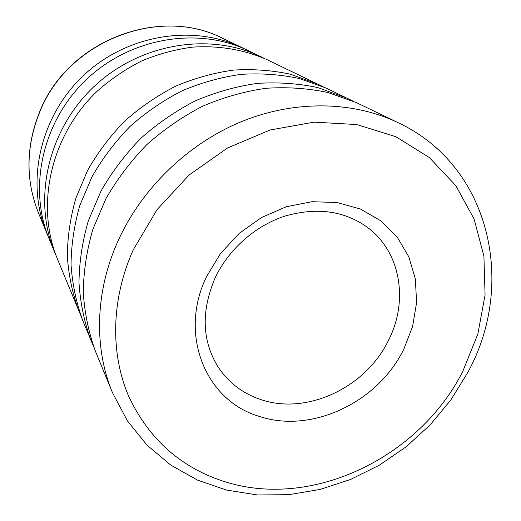 <?xml version="1.0" encoding="UTF-8"?>
<svg xmlns="http://www.w3.org/2000/svg" width="521" height="521" viewBox="0 0 521 521"><rect width="100%" height="100%" fill="white"/><g stroke="black" fill="none" stroke-linecap="round" stroke-linejoin="round"><path stroke-width="0.78" d="M468.184 371.733C516.103 284.056 490.652 166.153 398.291 122.761L356.214 102.546L327.983 92.53C307.937 88.27 287.227 86.864 265.853 88.296C244.382 91.403 223.327 97.368 202.676 106.193C182.571 116.58 163.965 129.384 146.844 144.61C130.856 161.022 117.232 179.016 105.965 198.605L92.894 229.194C86.773 250.275 83.562 271.343 83.269 292.385C84.623 313.114 88.713 332.821 95.532 351.519L112.464 392.619L127.358 420.792L147 445.123L170.647 465.025L197.485 480.102L226.674 490.105L257.367 494.95L288.745 494.683L320.031 489.447L350.483 479.496L379.412 465.142L406.185 446.771L430.209 424.823L450.952 399.802L467.91 372.261M352.847 101.035L326.022 88.029L299.386 78.541C280.519 74.483 261.067 73.09 241.028 74.36C220.924 77.193 201.23 82.689 181.946 90.869C163.197 100.494 145.854 112.393 129.918 126.551C115.05 141.829 102.39 158.605 91.937 176.886L79.83 205.476C74.184 225.202 71.253 244.948 71.045 264.714C72.38 284.199 76.274 302.773 82.728 320.428L93.383 345.996M347.611 98.397L317.953 87.626C298.318 83.438 278.045 82.031 257.14 83.406C236.15 86.414 215.564 92.217 195.395 100.814C175.766 110.927 157.602 123.418 140.898 138.267C125.307 154.281 112.022 171.845 101.035 190.979L88.309 220.871C82.357 241.477 79.244 262.076 78.977 282.682C80.332 302.975 84.35 322.291 91.045 340.617M323.241 86.773L266.713 59.511C243.646 49.541 218.924 45.412 192.536 47.137C175.134 49.456 158.143 54.073 141.562 60.99C125.45 69.163 110.589 79.296 96.965 91.396C50.439 135.773 35.246 205.925 57.571 259.341L80.846 315.615M318.663 84.474L290.653 74.269C272.151 70.276 253.082 68.889 233.454 70.107C213.766 72.855 194.496 78.222 175.636 86.193C157.296 95.597 140.338 107.215 124.766 121.054C110.237 135.981 97.87 152.386 87.665 170.263L75.851 198.24C70.348 217.55 67.502 236.892 67.32 256.267C68.642 275.368 72.478 293.59 78.814 310.92M264.915 58.691L247.013 50.036C197.003 26.519 129.924 37.831 86.108 79.811C42.201 121.699 27.945 188.114 49.215 239.048L56.164 255.778M261.516 56.997L259.868 56.216C208.257 31.937 138.71 43.751 93.187 87.365C47.574 130.875 32.706 199.732 54.666 252.288M245.508 49.352L240.884 47.092C191.643 23.94 125.743 35.011 82.741 76.216C39.648 117.329 25.679 182.584 46.61 232.737L47.952 235.863M206.518 276.697C178.117 334.892 206.088 401.098 259.282 416.383C311.591 434.006 377.849 402.342 403.677 349.435L412.612 326.439L416.598 302.603L415.354 279.022L408.816 256.794L397.165 237.048L380.831 220.826L360.512 209.077L337.178 202.539L312.007 201.699L286.355 206.733L261.64 217.452L239.276 233.317L220.552 253.453L206.518 276.697M215.023 278.123C200.943 311.382 202.011 341.06 218.227 367.168C228.699 382.785 242.89 393.583 260.78 399.555C306.823 415.439 365.592 387.591 388.275 340.754C408.92 301.066 400.799 251.409 366.81 226.889C343.821 210.718 316.599 207.104 285.15 216.039C255.485 225.606 228.732 249.142 215.251 277.647M398.291 122.761L396.136 121.745C350.939 100.892 293.225 100.162 240.201 122.155C187.286 144.376 141.705 188.687 118.117 240.754C95.03 291.63 93.826 347.898 112.464 392.619M227.045 482.4C314.43 508.717 419.959 456.507 462.85 371.258L477.868 333.948L485.071 295.029L483.911 256.137L474.11 219.035L455.751 185.554L429.337 157.537L395.856 136.71L356.787 124.552L314.117 122.142L270.21 129.976L227.677 147.892L189.156 174.971L157.055 209.624L133.317 249.696C111.142 298.898 110.198 353.017 128.583 396.019C149.188 439.926 182.005 468.718 227.045 482.4M223.164 38.554L221.666 37.844C158.723 6.07 68.082 41.074 40 111.299C25.894 146.154 25.379 180.032 38.456 212.939C25.334 179.882 25.829 145.926 39.935 111.077C68.199 40.319 159.888 5.568 223.164 38.554L242.46 47.834M46.61 232.737L38.456 212.939"/></g></svg>
